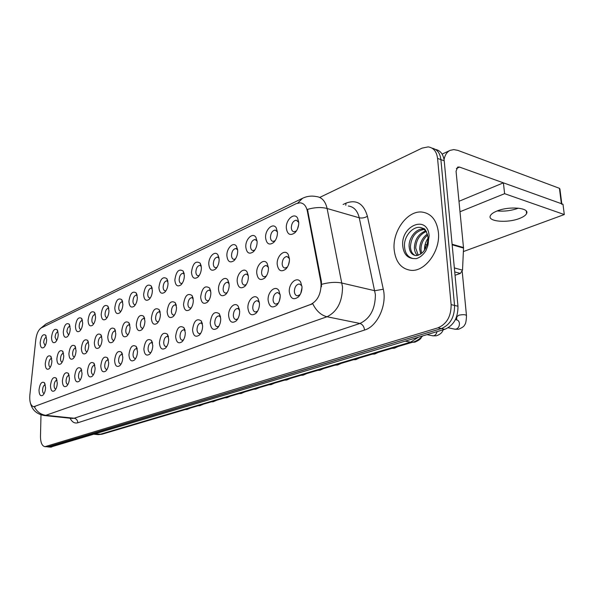 <?xml version="1.0" encoding="UTF-8"?>
<svg xmlns="http://www.w3.org/2000/svg" width="594" height="594" viewBox="0 0 594 594"><rect width="100%" height="100%" fill="white"/><g stroke="black" fill="none" stroke-linecap="round" stroke-linejoin="round"><path stroke-width="0.89" d="M265.6 237.793C264.983 229.692 273.084 222.163 276.292 227.999L277.457 232.269C277.465 236.449 276.188 239.872 273.619 242.53C269.201 245.545 266.528 243.963 265.6 237.793M277.435 231.912L275.208 230.064C272.327 230.606 270.738 233.063 270.448 237.444C270.641 239.85 271.532 241.171 273.121 241.409L275.171 240.659M245.805 247C245.263 239.182 252.829 231.898 255.94 237.377L257.128 241.736C257.12 245.864 255.866 249.22 253.371 251.789C249.168 254.618 246.644 253.022 245.805 247M257.076 241.023L255.071 239.493C252.339 240.021 250.824 242.411 250.542 246.666C250.713 249.042 251.559 250.349 253.096 250.586L254.871 249.985M226.886 255.806C226.418 248.24 233.501 241.186 236.509 246.347L237.711 250.772C237.682 254.856 236.457 258.145 234.036 260.625C230.034 263.291 227.651 261.687 226.886 255.806M237.637 249.762L235.84 248.5C233.242 249.012 231.794 251.344 231.512 255.487C231.667 257.833 232.477 259.125 233.954 259.348L235.491 258.88M208.791 264.233C208.383 256.905 215.028 250.067 217.939 254.937L219.149 259.415C219.097 263.454 217.901 266.669 215.555 269.067C211.739 271.584 209.482 269.973 208.791 264.233M219.052 258.152L217.441 257.12C214.969 257.618 213.588 259.882 213.305 263.922C213.446 266.246 214.226 267.515 215.652 267.738L216.973 267.367M191.461 272.297C192.783 263.402 195.686 260.358 200.171 263.164L201.381 267.679C201.314 271.673 200.141 274.829 197.861 277.153C194.223 279.522 192.092 277.91 191.461 272.297M201.262 266.216L199.829 265.37C197.475 265.852 196.161 268.065 195.872 272C195.998 274.294 196.748 275.549 198.121 275.764L199.257 275.475M174.851 280.034C176.114 271.421 178.876 268.429 183.152 271.05L184.363 275.601C184.274 279.544 183.13 282.64 180.918 284.89C177.443 287.132 175.423 285.514 174.851 280.034M184.222 273.968L182.959 273.27C180.717 273.745 179.447 275.906 179.158 279.737C179.277 282.009 179.997 283.249 181.319 283.464L182.291 283.241M158.917 287.451C160.12 279.098 162.763 276.158 166.832 278.623L168.043 283.204C167.939 287.095 166.817 290.132 164.679 292.307C161.353 294.431 159.437 292.812 158.917 287.451M167.887 281.415L166.773 280.858C164.635 281.318 163.417 283.42 163.135 287.169C163.231 289.404 163.922 290.629 165.199 290.845L166.023 290.674M143.622 294.572C144.773 286.471 147.297 283.583 151.18 285.9L152.383 290.488C152.264 294.334 151.166 297.312 149.087 299.421C145.909 301.44 144.082 299.822 143.622 294.572M152.213 288.58L151.24 288.135C149.198 288.587 148.032 290.637 147.743 294.297C147.832 296.51 148.493 297.72 149.725 297.928L150.416 297.809M128.92 301.41C130.027 293.555 132.44 290.711 136.152 292.887L137.34 297.49C137.207 301.292 136.137 304.21 134.118 306.259C131.074 308.167 129.336 306.556 128.92 301.41M137.162 295.485L136.323 295.129C134.363 295.567 133.242 297.572 132.952 301.151C133.034 303.334 133.665 304.529 134.86 304.737L135.432 304.648M114.783 307.996C115.845 300.356 118.154 297.564 121.703 299.614L122.884 304.225C122.735 307.974 121.688 310.84 119.728 312.823C116.81 314.642 115.162 313.031 114.783 307.996M122.698 302.131L121.97 301.856C120.099 302.287 119.015 304.247 118.733 307.737C118.8 309.897 119.409 311.078 120.567 311.278L121.028 311.219M101.173 314.33C102.205 306.905 104.418 304.158 107.811 306.088L108.969 310.699C108.821 314.404 107.789 317.218 105.888 319.141C103.089 320.871 101.515 319.268 101.173 314.33M108.784 308.538L108.167 308.323C106.371 308.746 105.331 310.662 105.049 314.078C105.108 316.216 105.695 317.382 106.809 317.582L107.172 317.545M88.075 320.426C89.063 313.201 91.186 310.506 94.439 312.325L95.582 316.929C95.419 320.589 94.409 323.351 92.567 325.222C89.872 326.863 88.38 325.267 88.075 320.426M95.396 314.716L94.877 314.553C93.154 314.969 92.152 316.84 91.87 320.181C91.914 322.297 92.478 323.448 93.562 323.641L93.837 323.626M75.445 326.306C76.403 319.275 78.445 316.617 81.556 318.339L82.685 322.936C82.507 326.552 81.526 329.262 79.73 331.073C77.146 332.647 75.713 331.051 75.445 326.306M82.499 320.671L82.076 320.56C80.42 320.96 79.448 322.794 79.165 326.069C79.202 328.155 79.752 329.299 80.791 329.484L80.992 329.477M63.268 331.972C64.197 325.118 66.157 322.512 69.142 324.138L70.248 328.727C70.062 332.291 69.104 334.957 67.36 336.724C64.872 338.216 63.506 336.635 63.268 331.972M70.062 326.425L69.728 326.351C68.132 326.737 67.196 328.541 66.914 331.742L68.614 335.12M51.515 337.444C52.413 330.761 54.299 328.2 57.165 329.744L58.249 334.311C58.064 337.83 57.121 340.451 55.428 342.166C53.029 343.592 51.73 342.018 51.515 337.444M58.071 331.987L57.811 331.935C56.282 332.321 55.376 334.08 55.094 337.221L56.668 340.562M40.169 342.723C41.045 336.211 42.857 333.687 45.612 335.15L46.674 339.694C46.473 343.184 45.552 345.753 43.904 347.423C41.602 348.782 40.355 347.223 40.169 342.723M46.31 337.333L46.31 337.333C44.84 337.704 43.963 339.434 43.681 342.508L45.144 345.812M286.33 228.141C285.625 219.75 294.32 211.969 297.624 218.184L298.76 222.356C298.797 226.581 297.497 230.071 294.847 232.826C290.191 236.033 287.355 234.474 286.33 228.141M298.76 222.416L296.302 220.181C293.258 220.738 291.595 223.277 291.312 227.777C291.513 230.212 292.448 231.549 294.097 231.794L296.465 230.858M256.734 273.017C256.155 264.991 263.922 257.759 267.174 263.446L268.436 267.991C268.451 272.082 267.233 275.416 264.79 277.992C260.358 281.029 257.677 279.373 256.734 273.017M268.384 267.241L266.164 265.466C263.365 265.986 261.835 268.391 261.568 272.691C261.761 275.185 262.674 276.559 264.3 276.804L266.364 276.01M237.192 281.415C236.687 273.656 243.948 266.647 247.089 271.993L248.366 276.611C248.359 280.658 247.163 283.932 244.787 286.419C240.577 289.278 238.046 287.607 237.192 281.415M248.285 275.527L246.287 274.064C243.637 274.569 242.181 276.915 241.907 281.096C242.085 283.561 242.953 284.912 244.52 285.15L246.31 284.519M218.51 289.434C218.072 281.935 224.874 275.141 227.91 280.168L229.195 284.845C229.165 288.847 227.999 292.055 225.69 294.468C221.681 297.156 219.29 295.478 218.51 289.434M229.084 283.487L227.302 282.284C224.784 282.774 223.389 285.061 223.114 289.13C223.277 291.565 224.109 292.894 225.616 293.132L227.168 292.634M200.638 297.111C201.967 288.068 204.945 285.031 209.578 288.001L210.87 292.716C210.818 296.681 209.667 299.829 207.425 302.16C203.608 304.692 201.344 303.007 200.638 297.111M209.578 288.001L210.722 291.119L209.147 290.147C206.749 290.622 205.413 292.849 205.138 296.814C205.279 299.22 206.081 300.534 207.529 300.764L208.865 300.371M183.524 304.462C184.786 295.715 187.622 292.723 192.033 295.5L193.325 300.252C193.25 304.173 192.129 307.261 189.954 309.519C186.301 311.902 184.162 310.224 183.524 304.462M193.161 298.478L191.758 297.676C189.471 298.143 188.194 300.312 187.919 304.18C188.046 306.549 188.81 307.848 190.214 308.078L191.357 307.766M167.122 311.508C168.325 303.037 171.027 300.096 175.23 302.702L176.515 307.477C176.425 311.345 175.327 314.375 173.21 316.565C169.728 318.822 167.694 317.137 167.122 311.508M176.329 305.539L175.096 304.885C172.913 305.346 171.688 307.462 171.414 311.234C171.525 313.573 172.26 314.857 173.611 315.08L174.591 314.842M151.381 318.273C152.532 310.053 155.116 307.165 159.118 309.608L160.395 314.397C160.291 318.228 159.214 321.198 157.158 323.322C153.824 325.453 151.901 323.775 151.381 318.273M160.194 312.333L159.118 311.813C157.031 312.251 155.858 314.315 155.576 318.005C155.68 320.315 156.385 321.584 157.685 321.8L158.516 321.621M136.264 324.762C137.37 316.795 139.835 313.951 143.659 316.246L144.921 321.042C144.81 324.829 143.748 327.747 141.751 329.796C138.565 331.823 136.739 330.145 136.264 324.762M144.713 318.867L143.778 318.451C141.78 318.889 140.652 320.901 140.377 324.502C140.466 326.789 141.142 328.037 142.397 328.252L143.087 328.118M121.74 330.999C122.802 323.262 125.163 320.47 128.816 322.631L130.064 327.428C129.93 331.162 128.898 334.028 126.96 336.026C123.901 337.941 122.164 336.271 121.74 330.999M129.848 325.163L129.032 324.836C127.131 325.26 126.039 327.235 125.765 330.754C125.839 333.004 126.492 334.236 127.703 334.452L128.274 334.355M107.774 337.006C108.799 329.477 111.056 326.737 114.545 328.772L115.778 333.568C115.637 337.258 114.62 340.072 112.734 342.003C109.808 343.829 108.153 342.159 107.774 337.006M115.555 331.229L114.865 330.977C113.038 331.393 111.984 333.316 111.709 336.761C111.783 338.988 112.4 340.206 113.573 340.407L114.041 340.347M94.327 342.775C95.315 335.462 97.483 332.759 100.817 334.682L102.034 339.471C101.878 343.117 100.891 345.879 99.057 347.757C96.243 349.487 94.669 347.832 94.327 342.775M101.812 337.073L101.225 336.887C99.473 337.288 98.463 339.174 98.188 342.538C98.248 344.743 98.842 345.946 99.978 346.146L100.341 346.109M81.378 348.344C82.336 341.216 84.415 338.565 87.608 340.377L88.796 345.151C88.64 348.76 87.667 351.47 85.885 353.296C83.182 354.945 81.682 353.289 81.378 348.344M88.58 342.716L88.09 342.575C86.412 342.968 85.439 344.817 85.165 348.106C85.209 350.282 85.781 351.47 86.88 351.67L87.162 351.648M68.897 353.705C69.825 346.762 71.822 344.156 74.881 345.864L76.047 350.631C75.876 354.187 74.926 356.853 73.196 358.627C70.604 360.202 69.171 358.553 68.897 353.705M75.832 348.158L75.438 348.054C73.827 348.44 72.884 350.252 72.609 353.475C72.646 355.62 73.196 356.794 74.257 356.994L74.465 356.979M56.861 358.873C57.759 352.116 59.675 349.547 62.615 351.165L63.758 355.91C63.58 359.429 62.645 362.043 60.959 363.773C58.472 365.265 57.098 363.632 56.861 358.873M63.551 353.408L63.239 353.348C61.687 353.72 60.774 355.494 60.499 358.657C60.529 360.773 61.063 361.932 62.088 362.125L62.221 362.125M45.241 363.862C46.117 357.269 47.965 354.744 50.78 356.281L51.901 361.004C51.715 364.478 50.802 367.055 49.161 368.726C46.763 370.159 45.456 368.532 45.241 363.862M51.7 358.486L51.463 358.449C49.97 358.813 49.087 360.551 48.812 363.647C48.842 365.748 49.347 366.892 50.342 367.077L50.408 367.077M277.198 264.226C276.537 255.91 284.868 248.448 288.231 254.499L289.464 258.954C289.501 263.09 288.268 266.491 285.751 269.156C281.088 272.394 278.237 270.753 277.198 264.226M289.441 258.613L286.976 256.452C284.036 256.987 282.425 259.467 282.157 263.885C282.373 266.416 283.323 267.805 285.016 268.057L287.407 267.062M268.109 300.118C267.493 291.877 275.475 284.712 278.883 290.607L280.219 295.359C280.257 299.406 279.083 302.717 276.693 305.301C272.03 308.561 269.171 306.831 268.109 300.118M280.168 294.587L277.71 292.523C274.859 293.035 273.307 295.463 273.054 299.799C273.27 302.42 274.25 303.868 275.987 304.128L278.371 303.089M247.913 308.056C247.371 300.104 254.819 293.161 258.1 298.685L259.467 303.519C259.481 307.529 258.323 310.781 255.992 313.276C251.566 316.335 248.871 314.59 247.913 308.056M259.37 302.361L257.165 300.675C254.462 301.173 252.985 303.534 252.732 307.751C252.925 310.335 253.861 311.761 255.524 312.013L257.596 311.182M228.616 315.644C228.148 307.959 235.113 301.217 238.283 306.415L239.657 311.308C239.642 315.273 238.506 318.466 236.241 320.886C232.024 323.752 229.484 322.007 228.616 315.644M239.523 309.838L237.555 308.457C234.986 308.939 233.576 311.234 233.323 315.347C233.494 317.894 234.385 319.297 235.989 319.55L237.786 318.889M210.179 322.891C211.501 313.699 214.56 310.669 219.357 313.81L220.73 318.74C220.701 322.676 219.58 325.809 217.374 328.148C213.365 330.851 210.959 329.091 210.179 322.891M220.567 317.025L218.815 315.897C216.372 316.364 215.021 318.599 214.768 322.601C214.924 325.118 215.778 326.5 217.322 326.745L218.867 326.225M192.53 329.826C193.793 320.938 196.703 317.961 201.255 320.894L202.628 325.861C202.576 329.744 201.485 332.826 199.332 335.09C195.508 337.63 193.243 335.877 192.53 329.826M202.435 323.93L200.891 323.01C198.567 323.47 197.267 325.646 197.008 329.551C197.156 332.031 197.973 333.397 199.45 333.635L200.787 333.219M175.624 336.471C176.834 327.866 179.603 324.933 183.94 327.68L185.298 332.67C185.231 336.516 184.155 339.538 182.068 341.736C178.415 344.134 176.27 342.374 175.624 336.471M185.09 330.568L183.724 329.819C181.504 330.271 180.264 332.395 180.004 336.204C180.138 338.654 180.918 339.991 182.343 340.228L183.487 339.909M159.422 342.842C160.573 334.504 163.216 331.615 167.345 334.192L168.703 339.196C168.614 342.998 167.56 345.96 165.526 348.091C162.043 350.356 160.009 348.611 159.422 342.842M168.473 336.954L167.278 336.353C165.154 336.791 163.966 338.862 163.706 342.582C163.818 344.995 164.568 346.317 165.941 346.547L166.921 346.302M143.874 348.953C144.981 340.867 147.498 338.031 151.44 340.444L152.777 345.456C152.68 349.213 151.641 352.123 149.666 354.195C146.332 356.333 144.401 354.588 143.874 348.953M152.539 343.094L151.492 342.619C149.473 343.042 148.329 345.069 148.062 348.7C148.166 351.084 148.879 352.391 150.208 352.613L151.032 352.428M128.943 354.818C130.004 346.97 132.417 344.178 136.175 346.451L137.496 351.462C137.385 355.175 136.368 358.041 134.444 360.046C131.252 362.073 129.418 360.328 128.943 354.818M137.244 349.012L136.345 348.633C134.407 349.049 133.308 351.032 133.041 354.573C133.13 356.927 133.813 358.219 135.098 358.434L135.788 358.301M114.597 360.461C115.615 352.836 117.924 350.089 121.51 352.227L122.817 357.232C122.691 360.907 121.688 363.714 119.825 365.659C116.766 367.582 115.021 365.852 114.597 360.461M122.557 354.707L121.785 354.41C119.929 354.818 118.874 356.756 118.607 360.224C118.681 362.548 119.342 363.818 120.575 364.033L121.146 363.936M100.794 365.882C101.782 358.472 103.987 355.776 107.417 357.788L108.702 362.778C108.561 366.409 107.581 369.171 105.769 371.057C102.836 372.884 101.173 371.161 100.794 365.882M108.442 360.194L107.781 359.971C106.007 360.365 104.99 362.266 104.722 365.652C104.789 367.946 105.42 369.201 106.608 369.416L107.076 369.349M87.511 371.109C88.461 363.892 90.578 361.241 93.859 363.142L95.122 368.117C94.973 371.71 94.015 374.42 92.241 376.254C89.427 377.992 87.853 376.277 87.511 371.109M94.862 365.488L94.312 365.317C92.605 365.711 91.625 367.567 91.357 370.879C91.417 373.143 92.018 374.383 93.169 374.591L93.54 374.547M74.71 376.136C75.638 369.119 77.665 366.505 80.806 368.302L82.046 373.255C81.883 376.804 80.947 379.469 79.225 381.251C76.522 382.907 75.015 381.2 74.71 376.136M81.794 370.597L81.333 370.47C79.7 370.856 78.75 372.668 78.482 375.92C78.534 378.155 79.113 379.373 80.227 379.581L80.509 379.551M62.377 380.984C63.276 374.146 65.221 371.577 68.236 373.27L69.446 378.207C69.275 381.719 68.355 384.333 66.684 386.07C64.085 387.644 62.652 385.944 62.377 380.984M69.201 375.519L68.83 375.438C67.263 375.809 66.342 377.591 66.075 380.769C66.112 382.974 66.677 384.184 67.753 384.385L67.954 384.37M50.483 385.662C51.351 378.994 53.23 376.462 56.111 378.074L57.299 382.981C57.121 386.449 56.222 389.025 54.589 390.711C52.094 392.211 50.72 390.525 50.483 385.662M57.061 380.279L56.772 380.227C55.264 380.591 54.373 382.336 54.113 385.454C54.143 387.63 54.678 388.818 55.717 389.018L55.843 389.018M38.996 390.176C39.843 383.672 41.647 381.177 44.416 382.707L45.582 387.585C45.396 391.015 44.505 393.547 42.924 395.188C40.518 396.614 39.211 394.943 38.996 390.176M45.344 384.882L45.137 384.853C43.681 385.209 42.827 386.917 42.56 389.976C42.582 392.122 43.095 393.295 44.105 393.495L44.171 393.495M289.293 291.795C288.587 283.241 297.163 275.854 300.683 282.143L301.997 286.798C302.064 290.882 300.868 294.253 298.418 296.926C293.503 300.408 290.466 298.7 289.293 291.795M301.975 286.494L301.492 285.447L299.25 283.984C296.243 284.504 294.609 286.999 294.364 291.461C294.602 294.119 295.626 295.589 297.431 295.849L300.193 294.55M276.678 237.526L277.227 235.387M297.497 228.928L298.678 224.606M267.79 272.817L268.273 270.73M288.38 265.124L289.427 260.781M279.306 301.069L280.212 296.807M258.969 307.826L259.34 305.992M300.727 293.481L302.012 287.689M320.767 281.534L321.087 284.236C320.916 294.208 317.456 300.935 310.714 304.418L33.784 406.727C30.71 405.925 29.403 402.093 29.841 395.225L35.811 339.545C36.642 333.583 38.491 329.692 41.35 327.873L296.168 203.653L300.111 202.799C303.801 203.23 306.2 205.955 307.313 210.974L320.767 281.534L321.428 281.69L321.465 286.731M438.394 232.239C436.731 220.129 431.259 213.394 421.97 212.058C407.41 210.328 392.233 231.356 394.156 249.666C395.597 261.976 401.143 268.859 410.796 270.315C424.918 272.104 440.622 250.943 438.394 232.239C436.731 220.129 431.259 213.394 421.97 212.058C407.41 210.328 392.233 231.356 394.156 249.666C395.597 261.976 401.143 268.859 410.796 270.315C424.918 272.104 440.622 250.943 438.394 232.239M297.735 203.051L302.598 198.248C306.994 196.176 311.583 195.619 316.379 196.562C321.837 197.208 325.415 201.188 327.108 208.501L342.53 287.065C342.322 301.834 337.154 311.731 327.019 316.751C321.079 315.28 316.312 310.937 312.726 303.712L33.784 406.727M47.617 446.888L441.394 328.579C450.274 324.74 454.655 317.025 454.551 305.435L440.897 159.608C440.05 153.052 437.11 149.243 432.083 148.181C437.11 149.243 440.05 153.052 440.897 159.608L454.551 305.435C454.655 317.025 450.274 324.74 441.394 328.579L48.775 446.785L44.981 446.673L437.949 327.843C446.829 323.99 451.217 316.246 451.121 304.618L437.57 158.412C436.657 151.544 433.531 147.698 428.192 146.889L422.074 148.121L319.728 197.431M34.318 406.756C36.947 411.753 40.786 414.605 45.835 415.31L327.019 316.751L359.927 323.455C370.129 318.636 375.289 309.029 375.393 294.624L359.251 217.798L327.108 208.501C321.324 206.994 314.775 207.291 307.462 209.4L321.428 281.69M40.993 414.872L40.481 436.404C40.548 442.649 42.048 446.064 44.981 446.673M50.49 447.126L444.809 329.306C453.697 325.49 458.078 317.797 457.967 306.237L444.208 160.803C443.354 154.262 440.414 150.46 435.395 149.391M426.492 231.742L423.121 228.512C415.191 223.596 404.009 234.905 404.469 245.827C404.796 252.94 407.64 257.172 413.008 258.531L416.231 258.657C420.032 257.514 423.27 254.833 425.935 250.623L427.561 246.451C428.311 244.401 428.764 239.026 427.977 239.568C426.73 248.983 422.883 254.321 416.439 255.576L415.882 255.569C411.753 255.004 409.496 251.886 409.103 246.206C408.754 237.734 416.32 228.022 423.812 228.987L424.116 229.024M420.723 254.106L419.661 249.131C419.839 242.746 422.423 237.697 427.405 233.977M421.629 253.438L420.968 249.495C421.087 243.681 423.329 238.885 427.68 235.09M417.471 255.465C415.525 253.631 414.501 251.039 414.404 247.676C414.887 239.204 418.718 233.576 425.905 230.791M418.235 255.279L415.718 248.04C416.112 240.08 419.646 234.548 426.321 231.437M415.303 255.509C412.273 254.098 410.647 251.114 410.432 246.569C411.293 236.509 416.008 230.762 424.554 229.343M424.539 250.178C424.354 245.953 425.512 241.973 428.007 238.239M518.332 208.197L518.332 208.197C511.419 210.677 504.38 211.583 497.223 210.922C504.38 211.583 511.419 210.677 518.332 208.197M455.034 275.282L460.35 273.433L454.722 271.941M444.052 159.563C444.98 154.908 447.022 151.834 450.178 150.349L453.831 149.591L457.877 150.386L559.422 188.305L559.912 188.989L561.805 203.824M561.872 204.336L561.382 203.675L459.533 167.077L457.677 167.077L456.058 171.25L463.535 248.077L462.518 270.144L460.35 273.433M427.049 244.609L425.044 244.884M519.512 218.458C523.373 216.966 525.727 215.332 526.581 213.55C529.9 207.752 509.155 205.895 497.03 211.004C493.332 212.489 491.097 214.085 490.325 215.793C487.295 221.584 507.365 223.344 519.512 218.458M463.372 251.566L564.3 214.553L504.61 193.681L460.016 211.746M564.3 214.553L562.978 204.247L503.4 182.841L458.991 201.284M504.61 193.681L503.4 182.841M34.808 406.548L35.194 406.593M307.313 210.974L307.959 211.152M310.714 304.418L311.167 304.514M77.821 422.772C77.628 420.233 76.418 418.725 74.176 418.243L359.927 323.455C362.533 324.331 364.077 326.529 364.568 330.049L77.821 422.772C74.651 423.648 72.074 422.126 70.077 418.198M72.164 418.414L74.176 418.243L45.835 415.31L43.859 415.496M321.636 284.326C329.269 282.261 336.063 281.846 342.018 283.078L374.844 290.733L383.286 289.204C387.191 305.19 377.272 326.514 364.568 330.049M41.446 327.829L45.886 324.034L302.324 198.381M343.117 204.477L346.02 203.133C356.548 199.257 363.684 203.631 367.411 216.275L383.286 289.204M45.894 446.547L51.656 447.03M437.949 327.843L444.809 329.306M451.121 304.618L457.967 306.237M437.57 158.412L444.208 160.803M367.411 216.275C364.738 217.857 362.013 218.362 359.251 217.798C357.484 210.632 353.838 206.705 348.314 206.014M345.775 205.264L346.02 203.133M97.787 434.6L99.681 434.452L410.513 342.181L418.391 337.221M405.271 341.149L410.513 342.181L413.127 342.07L102.02 434.221L98.233 434.645L94.26 434.266M102.02 434.221L95.085 434.021M455.398 319.609L456.444 319.847C458.137 320.114 459.132 321.309 459.437 323.433C459.452 326.433 458.286 328.348 455.932 329.187L454.351 329.091M457.009 316.624L458.85 315.206C463.387 314.345 465.934 314.53 466.49 315.763C466.283 320.975 465.674 323.997 464.664 324.836C464.293 326.232 462.251 327.702 458.553 329.239L455.071 329.247L448.21 327.769M424.517 248.574L425.267 248.983M436.998 331.645C436.523 333.895 435.417 335.268 433.679 335.788L432.239 335.707M427.561 246.451L429.143 235.885C427.673 214.174 400.326 225.675 402.791 246.265C403.712 253.749 407.12 257.841 413.008 258.531M456.378 168.488L459.533 167.077M452.101 244.245L463.52 247.549M561.382 203.675L559.422 188.305M463.535 248.077L452.153 244.787M454.343 267.939L462.518 270.144M277.146 231.348L276.292 227.999M256.883 240.674L255.94 237.377M237.533 249.591L236.509 246.347M219.03 258.123L217.939 254.937M201.24 266.082L200.171 263.164M184.17 273.663L183.152 271.05M167.798 280.969L166.832 278.623M152.094 288.001L151.18 285.9M137.006 294.78L136.152 292.887M122.505 301.314L121.703 299.614M108.561 307.625L107.811 306.088M95.137 313.714L94.439 312.325M82.21 319.594L81.556 318.339M69.75 325.274L69.142 324.138M57.729 330.769L57.165 329.744M46.132 336.078L45.612 335.15M298.381 221.577L297.624 218.184M268.102 266.728L267.174 263.446M248.106 275.222L247.089 271.993M229.002 283.353L227.91 280.168M193.124 298.285L192.033 295.5M176.262 305.182L175.23 302.702M160.09 311.828L159.118 309.608M144.565 318.236L143.659 316.246M129.663 324.413L128.816 322.631M115.333 330.368L114.545 328.772M101.559 336.122L100.817 334.682M88.291 341.676L87.608 340.377M75.52 347.037L74.881 345.864M63.202 352.227L62.615 351.165M51.329 357.239L50.78 356.281M289.063 257.826L288.231 254.499M279.796 293.874L278.883 290.607M259.11 301.908L258.1 298.685M239.367 309.593L238.283 306.415M220.508 316.944L219.357 313.81M202.42 323.849L201.255 320.894M185.038 330.316L183.94 327.68M168.377 336.538L167.345 334.192M152.406 342.538L151.44 340.444M137.073 348.322L136.175 346.451M122.342 353.905L121.51 352.227M108.19 359.288L107.417 357.788M94.58 364.493L93.859 363.142M81.475 369.513L80.806 368.302M68.845 374.369L68.236 373.27M56.682 379.061L56.111 378.074M44.944 383.598L44.416 382.707M301.492 285.447L300.683 282.143M236.486 248.656L235.84 248.5M218.02 257.254L217.441 257.12M200.356 265.481L199.829 265.37M183.435 273.374L182.959 273.27M167.204 280.947L166.773 280.858M151.633 288.216L151.24 288.135M227.881 282.41L227.302 282.284M209.66 290.251L209.147 290.147M192.218 297.765L191.758 297.676M175.512 304.967L175.096 304.885M159.489 311.88L159.118 311.813M238.12 308.568L237.555 308.457M219.32 315.986L218.815 315.897M201.336 323.091L200.891 323.01M184.125 329.893L183.724 329.819M234.036 260.625L234.979 259.585M300.089 294.654L298.418 296.926M67.048 385.699L66.684 386.07M79.633 380.836L79.225 381.251M92.694 375.787L92.241 376.254M106.267 370.537L105.769 371.057M120.382 365.065L119.825 365.659M135.068 359.37L134.444 360.046M150.364 353.43L149.666 354.195M166.305 347.223L165.526 348.091M182.945 340.733L182.068 341.736M200.319 333.947L199.332 335.09M218.488 326.819L217.374 328.148M237.496 319.342L236.241 320.886M257.417 311.471L255.992 313.276M278.319 303.178L276.693 305.301M287.303 267.226L285.751 269.156M86.249 352.925L85.885 353.296M99.465 347.342L99.057 347.757M113.194 341.535L112.734 342.003M127.465 335.499L126.96 336.026M142.322 329.202L141.751 329.796M157.796 322.639L157.158 323.322M173.931 315.785L173.21 316.565M190.763 308.62L189.954 309.519M208.346 301.128L207.425 302.16M226.737 293.273L225.69 294.468M245.975 285.023L244.787 286.419M266.142 276.358L264.79 277.992M296.302 231.103L294.847 232.826M120.137 312.422L119.728 312.823M134.578 305.799L134.118 306.259M149.606 298.901L149.087 299.421M165.258 291.713L164.679 292.307M181.578 284.207L180.918 284.89M198.604 276.366L197.861 277.153M216.394 268.161L215.555 269.067M254.477 250.557L253.371 251.789M274.881 241.075L273.619 242.53M72.074 418.406L44.35 415.548C36.843 414.211 32.224 410.142 30.502 403.341M39.984 328.883L45.886 324.034M422.594 335.959C422.557 336.293 417.33 341.171 413.127 342.07M50.735 447.148L47.862 446.911M456.935 315.8L456.593 319.862M466.453 315.332L462.214 271.517M425.386 248.775L425.044 244.839M427.019 334.637L432.878 335.84L436.278 335.825C441.713 333.984 442.545 331.289 443.221 329.781M421.302 337.273C421.168 338.684 419.037 340.303 414.909 342.144L412.436 342.27M398.143 346.502L394.401 348.203L391.973 348.336M378.415 352.346L374.695 354.024L372.312 354.158M423.121 228.512C424.665 227.962 426.269 230.71 427.932 236.746L427.977 239.56M424.257 229.121L423.819 228.987M442.122 154.106L450.178 150.349M526.581 213.55L526.299 211.093M359.452 357.967L355.739 359.63L353.408 359.756M341.201 363.372L337.511 365.013L335.224 365.147M323.626 368.577L319.951 370.203L317.708 370.329M306.697 373.596L303.029 375.2L300.831 375.334M290.362 378.43L286.716 380.026L284.556 380.153M274.606 383.1L270.968 384.674L268.859 384.801M259.392 387.607L255.769 389.167L253.697 389.293M244.698 391.958L241.082 393.51L239.055 393.629M230.487 396.168L226.893 397.705L224.896 397.824M216.743 400.237L213.157 401.759L211.204 401.878M203.445 404.18L199.874 405.687L197.958 405.806M190.57 407.989L187.006 409.489L185.128 409.6"/></g></svg>
